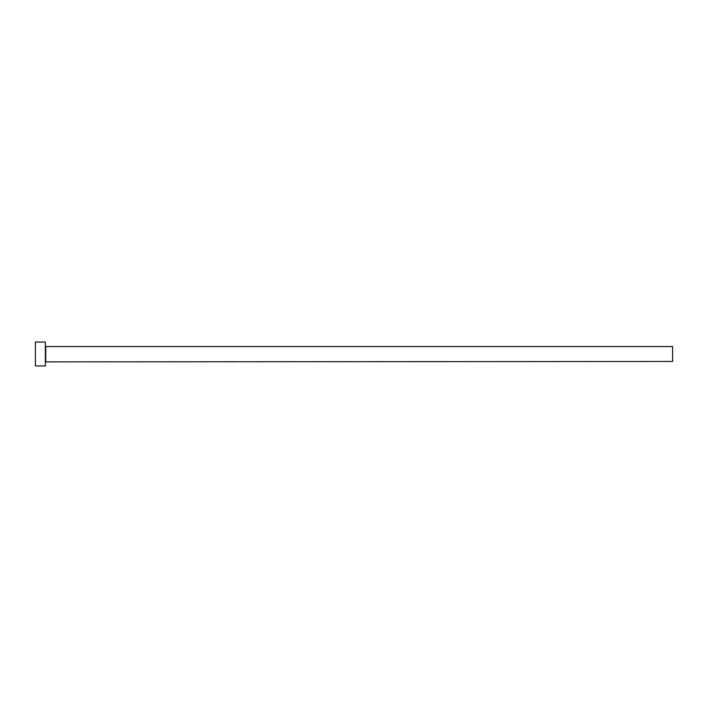 <?xml version="1.0" encoding="UTF-8"?>
<svg xmlns="http://www.w3.org/2000/svg" width="708" height="708" viewBox="0 0 708 708"><rect width="100%" height="100%" fill="white"/><g stroke="black" fill="none" stroke-linecap="round" stroke-linejoin="round"><path stroke-width="1.06" d="M45.755 361.469L45.755 346.531L672.6 346.531L672.6 361.469L45.356 361.868M45.356 354L45.356 365.947L35.4 365.947L35.4 342.053L45.356 342.053L45.356 354"/></g></svg>
